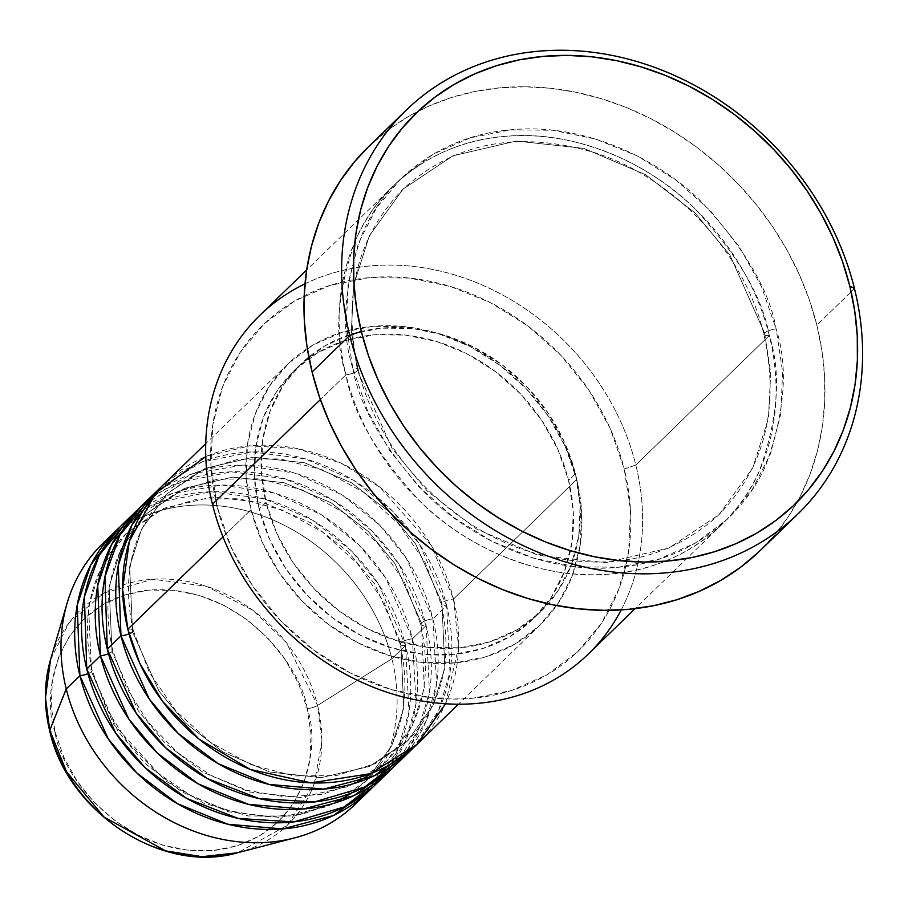 <?xml version="1.0" encoding="UTF-8"?>
<svg xmlns="http://www.w3.org/2000/svg" width="908" height="908" viewBox="0 0 908 908"><rect width="100%" height="100%" fill="white"/><g stroke="black" fill="none" stroke-linecap="round" stroke-linejoin="round"><path stroke-width="0.68" stroke-dasharray="4.54 3.41" d="M307.176 708.637C302.818 670.081 242.64 583.242 148.912 590.109C56.058 600.54 40.61 694.393 55.093 732.007A9.069 2.69 -13.9 0 1 49.713 730.895A9.069 2.69 166.1 0 0 55.093 732.007L63.81 757.181L77.021 780.948L94.239 802.377L114.794 820.65L137.903 835.076L162.668 845.087L188.149 850.308L213.357 850.524L237.328 845.745L259.143 836.143L277.95 822.092L293.046 804.125L303.839 782.946L309.912 759.349L311.035 734.266L307.176 708.637L298.471 683.452L285.248 659.696L268.03 638.267L247.475 619.982L224.367 605.568L199.601 595.546L174.12 590.336L148.912 590.109L124.941 594.899L103.137 604.49L84.319 618.552L69.224 636.508L58.441 657.698L52.358 681.284L51.234 706.379L55.093 732.007C59.451 770.563 119.629 857.402 213.357 850.524C306.212 840.104 321.67 746.251 307.176 708.637A9.069 2.69 166.1 0 0 317.573 705.448A9.069 2.69 -13.9 0 1 307.176 708.637M50.519 659.696L68.974 622.911L104.023 593.003L153.021 579.247L206.366 586.273L252.878 610.324L286.44 642.716L317.573 705.448A149.23 126.972 45.9 0 0 185.13 581.006A149.23 126.972 45.9 0 0 50.519 659.696M132.545 631.764A9.069 2.69 166.1 0 0 133.204 630.3A9.069 2.69 166.1 0 0 127.835 629.199A9.069 2.69 -13.9 0 1 133.204 630.3A9.069 2.69 -13.9 0 1 132.545 631.764L158.877 690.954L185.459 723.063L222.925 752.04L269.892 772.061L321.239 777.634L369.318 766.465L407.261 741.166L369.318 766.465L321.239 777.634L269.892 772.061L222.925 752.04L185.459 723.063L158.877 690.954L132.545 631.764L129.64 566.671L141.58 529.126L167.208 493.668L141.58 529.126L129.64 566.671L132.545 631.764M445.522 703.768L458.608 647.086L453.489 599.008A9.069 2.69 166.1 0 0 441.924 603.082L444.829 668.175L432.889 705.709L407.261 741.166L432.889 705.709L444.829 668.175L441.924 603.082A9.069 2.69 166.1 0 0 441.265 604.535A9.069 2.69 166.1 0 0 446.634 605.636L450.005 672.26L438.519 710.76L413.515 747.625A181.464 154.394 -134.1 0 0 446.634 605.636L432.946 618.915A9.069 2.69 166.1 0 0 421.38 622.99L424.297 688.082L412.357 725.628L386.717 761.086L348.786 786.385L300.707 797.542L249.359 791.98L202.393 771.948L164.916 742.982L138.345 710.873L112.013 651.672A9.069 2.69 166.1 0 0 112.671 650.219A9.069 2.69 166.1 0 0 107.292 649.118A9.069 2.69 -13.9 0 1 112.671 650.219A9.069 2.69 -13.9 0 1 112.013 651.672L138.345 710.873L164.916 742.982L202.393 771.948L249.359 791.98L300.707 797.542L348.786 786.385L386.717 761.086L412.357 725.628L424.297 688.082L421.38 622.99A9.069 2.69 166.1 0 0 420.733 624.454A9.069 2.69 166.1 0 0 426.102 625.555L429.473 692.168L417.986 730.668L392.982 767.544A181.464 154.394 -134.1 0 0 426.102 625.555L412.414 638.835A9.069 2.69 166.1 0 0 400.848 642.909L403.754 708.002L391.825 745.547L366.185 781.005L328.242 806.304L280.175 817.461L228.816 811.9L181.861 791.867L144.383 762.902L117.802 730.781L91.481 671.591A9.069 2.69 166.1 0 0 92.139 670.138A9.069 2.69 166.1 0 0 86.759 669.026A9.069 2.69 -13.9 0 1 92.139 670.138A9.069 2.69 -13.9 0 1 91.481 671.591L113.613 724.209L165.154 780.698L203.744 803.115L248.395 815.974L294.362 815.997L335.903 802.683M403.061 757.397L426.147 721.065L436.6 683.622L432.946 618.915A181.464 154.394 45.9 0 0 309.242 478.175A181.464 154.394 45.9 0 0 143.782 503.747M108.506 653.749A9.069 2.69 166.1 0 0 112.013 651.672A9.069 2.69 -13.9 0 1 108.506 653.749M382.529 777.316L405.615 740.985L416.068 703.53L412.414 638.835A181.464 154.394 45.9 0 0 288.699 498.095A181.464 154.394 45.9 0 0 123.25 523.666M352.247 792.684L366.185 781.005L391.825 745.547L403.754 708.002L400.848 642.909A9.069 2.69 166.1 0 0 400.19 644.374A9.069 2.69 166.1 0 0 405.57 645.475L408.941 712.088L397.454 750.587L372.439 787.452A181.464 154.394 -134.1 0 0 405.57 645.475L391.881 658.754L317.573 705.448L391.881 658.754A181.464 154.394 45.9 0 0 268.166 518.014A181.464 154.394 45.9 0 0 102.706 543.586M87.974 673.668A9.069 2.69 166.1 0 0 91.481 671.591A9.069 2.69 -13.9 0 1 87.974 673.668M304.997 283.807A235.91 200.713 -134.1 0 1 635.816 465.021L624.25 469.096A226.841 192.995 45.9 0 0 368.682 277.7A226.841 192.995 45.9 0 0 217.182 506.834L212.461 504.269L217.182 506.834L210.94 465.452L212.756 424.933L222.573 386.831L239.996 352.622L264.376 323.611L294.748 300.923L329.967 285.418L368.682 277.7L409.383 278.052L450.527 286.485L490.524 302.648L527.843 325.938L561.03 355.459L588.838 390.065L610.187 428.428L624.25 469.096L630.492 510.478L628.665 550.997L618.859 589.088L601.425 623.297L577.057 652.307L546.673 674.996L511.454 690.511L472.75 698.229L432.038 697.866L390.905 689.444L350.908 673.282L313.589 649.992L280.39 620.47L252.583 585.864L231.245 547.49L217.182 506.834A226.841 192.995 45.9 0 0 472.75 698.229A226.841 192.995 45.9 0 0 624.25 469.096L635.816 465.021A235.91 200.713 45.9 0 0 474.986 282.048A235.91 200.713 45.9 0 0 259.892 315.292M357.502 370.736A9.069 2.69 166.1 0 0 358.161 369.272A9.069 2.69 166.1 0 0 352.792 368.171C359.364 406.444 384.3 448.87 427.589 495.45C471.695 539.409 546.934 574.753 618.575 567.228C690.648 561.428 745.411 514.03 766.273 464.056C785.08 411.71 788.371 366.673 776.136 328.923A9.069 2.69 166.1 0 0 764.57 332.998L770.71 372.7L768.395 418.645L752.698 468.04L718.966 514.7L669.048 547.978L605.784 562.676L538.217 555.356L476.428 528.989L427.123 490.876L392.142 448.62L357.502 370.736L392.142 448.62L427.123 490.876L476.428 528.989L538.217 555.356L605.784 562.676L669.048 547.978L718.966 514.7L752.698 468.04L768.395 418.645L770.71 372.7L764.57 332.998A9.069 2.69 166.1 0 0 763.912 334.462A9.069 2.69 166.1 0 0 769.292 335.563C781.527 373.313 778.235 418.35 759.428 470.696C738.567 520.67 683.803 568.067 611.731 573.867C540.09 581.392 464.851 546.048 420.745 502.09C377.456 455.51 352.52 413.083 345.937 374.811A9.069 2.69 166.1 0 0 357.502 370.736A9.069 2.69 -13.9 0 1 345.937 374.811A235.91 200.713 -134.1 0 1 393.38 185.845A235.91 200.713 -134.1 0 1 608.462 152.601A235.91 200.713 -134.1 0 1 769.292 335.563L635.816 465.021L769.292 335.563A235.91 200.713 -134.1 0 1 721.86 524.529A235.91 200.713 -134.1 0 1 506.766 557.773A235.91 200.713 -134.1 0 1 345.937 374.811L320.388 399.588L345.937 374.811C333.713 337.061 337.004 292.024 355.811 239.678C376.661 189.704 431.425 142.306 503.497 136.506C575.139 128.981 650.378 164.325 694.484 208.284C737.773 254.864 762.709 297.291 769.292 335.563A9.069 2.69 -13.9 0 1 763.912 334.462A9.069 2.69 -13.9 0 1 764.57 332.998L729.93 255.114L694.96 212.858L645.645 174.745L583.855 148.379L516.289 141.058L453.035 155.756L403.118 189.034L369.386 235.694L353.677 285.089L351.362 331.034L357.502 370.736L351.362 331.034L353.677 285.089L369.386 235.694L403.118 189.034L453.035 155.756L516.289 141.058L583.855 148.379L645.645 174.745L694.96 212.858L729.93 255.114L764.57 332.998A9.069 2.69 -13.9 0 1 776.136 328.923L761.506 286.633L739.316 246.726L710.396 210.735L675.87 180.045L637.064 155.824L595.466 139.003L552.677 130.241L510.341 129.867L470.083 137.903L433.457 154.031L401.869 177.627L376.514 207.796L358.399 243.378L348.195 282.99L346.3 325.132L352.792 368.171L367.411 410.461L389.611 450.368L418.531 486.359L453.047 517.049L491.852 541.27L533.45 558.091L576.24 566.853L618.575 567.228L658.833 559.192L695.46 543.063L727.058 519.467L752.403 489.299L770.529 453.716L780.732 414.105L782.628 371.962L776.136 328.923C769.553 290.651 744.617 248.224 701.328 201.644C657.222 157.686 581.983 122.342 510.341 129.867C438.269 135.667 383.516 183.064 362.655 233.038C343.848 285.384 340.557 330.421 352.792 368.171A9.069 2.69 -13.9 0 1 358.161 369.272A9.069 2.69 -13.9 0 1 357.502 370.736M396.467 764.286A181.464 154.394 45.9 0 0 432.946 618.915L446.634 605.636L419.507 544.21L392.233 510.807L353.802 480.434L305.463 458.903L252.174 451.923L201.61 462.104L160.954 487.21A181.464 154.394 -134.1 0 1 325.45 465.918A181.464 154.394 -134.1 0 1 446.634 605.636A9.069 2.69 -13.9 0 1 441.265 604.535A9.069 2.69 -13.9 0 1 441.924 603.082L415.592 543.881L389.01 511.772L351.544 482.806L304.577 462.774L253.23 457.212L205.151 468.369L167.208 493.668L205.151 468.369L253.23 457.212L304.577 462.774L351.544 482.806L389.01 511.772L415.592 543.881L441.924 603.082A9.069 2.69 -13.9 0 1 453.489 599.008A181.464 154.394 45.9 0 0 329.774 458.256A181.464 154.394 45.9 0 0 164.314 483.839M576.694 479.503L453.489 599.008L576.694 479.503L565.446 446.974L548.375 416.284L526.129 388.59L499.57 364.982L469.72 346.345L437.724 333.418L404.809 326.676L372.246 326.392L341.272 332.566L313.101 344.972L288.789 363.121L269.301 386.331L255.352 413.696L247.509 444.171L246.045 476.587L251.039 509.694A181.464 154.394 -134.1 0 1 287.53 364.335A181.464 154.394 -134.1 0 1 452.99 338.763A181.464 154.394 -134.1 0 1 576.694 479.503A181.464 154.394 -134.1 0 1 540.203 624.863A181.464 154.394 -134.1 0 1 374.754 650.434A181.464 154.394 -134.1 0 1 251.039 509.694L262.287 542.224L279.369 572.925L301.615 600.608L328.174 624.216L358.024 642.853L390.02 655.792L422.935 662.522L455.498 662.817L486.461 656.632L514.643 644.237L538.943 626.077L558.443 602.867L572.38 575.502L580.235 545.027L581.688 512.611L576.694 479.503M222.993 536.9L251.039 509.694L222.993 536.9M575.4 473.624L568.556 480.264A172.395 146.676 45.9 0 0 451.026 346.55A172.395 146.676 45.9 0 0 293.851 370.85A172.395 146.676 45.9 0 0 259.189 508.945L266.033 502.306A172.395 146.676 -134.1 0 1 300.696 364.21A172.395 146.676 -134.1 0 1 457.87 339.91A172.395 146.676 -134.1 0 1 575.4 473.624L564.708 442.718L548.489 413.56L527.355 387.251L502.124 364.823L473.772 347.128L443.376 334.836L412.107 328.435L381.167 328.163L351.748 334.031L324.985 345.812L301.899 363.064L283.375 385.106L270.13 411.108L262.673 440.062L261.288 470.855L266.033 502.306L276.713 533.2L292.932 562.37L314.066 588.668L339.297 611.095L367.661 628.801L398.056 641.093L429.325 647.495L460.265 647.767L489.684 641.899L516.448 630.107L539.534 612.866L558.057 590.813L571.302 564.821L578.759 535.868L580.144 505.075L575.4 473.624A172.395 146.676 -134.1 0 1 540.737 611.72A172.395 146.676 -134.1 0 1 383.551 636.009A172.395 146.676 -134.1 0 1 266.033 502.306L259.189 508.945A172.395 146.676 45.9 0 0 376.707 642.648A172.395 146.676 45.9 0 0 533.893 618.348A172.395 146.676 45.9 0 0 568.556 480.264L575.4 473.624M760.291 550.464A281.276 239.315 45.9 0 0 816.837 325.143L854.485 288.631L816.837 325.143A281.276 239.315 45.9 0 0 625.09 106.996A281.276 239.315 45.9 0 0 368.637 146.631M109.8 537.196A181.464 154.394 -134.1 0 1 273.195 520.091A181.464 154.394 -134.1 0 1 391.881 658.754L405.57 645.475A9.069 2.69 -13.9 0 1 400.19 644.374A9.069 2.69 -13.9 0 1 400.848 642.909L374.527 583.719L347.946 551.599L310.468 522.633L263.513 502.601L212.154 497.039L164.076 508.208L126.144 533.495L100.504 568.953L88.564 606.499L91.481 671.591L88.564 606.499L100.504 568.953L126.144 533.495L164.076 508.208L212.154 497.039L263.513 502.601L310.468 522.633L347.946 551.599L374.527 583.719L400.848 642.909A9.069 2.69 -13.9 0 1 412.414 638.835L426.102 625.555A9.069 2.69 -13.9 0 1 420.733 624.454A9.069 2.69 -13.9 0 1 421.38 622.99L395.059 563.8L368.478 531.691L331 502.714L284.045 482.693L232.698 477.12L184.619 488.288L146.676 513.587L121.036 549.045L109.108 586.579L112.013 651.672L109.108 586.579L121.036 549.045L146.676 513.587L184.619 488.288L232.698 477.12L284.045 482.693L331 502.714L368.478 531.691L395.059 563.8L421.38 622.99A9.069 2.69 -13.9 0 1 432.946 618.915L406.375 558.341L379.816 525.357L342.373 495.121L295.123 473.181L242.629 465.123L192.178 473.783L150.864 497.357M119.89 527.049A181.464 154.394 -134.1 0 1 284.374 505.756A181.464 154.394 -134.1 0 1 405.57 645.475L378.432 584.037L351.169 550.634L312.727 520.261L264.398 498.73L211.099 491.75L160.546 501.931L119.89 527.049M140.422 507.129A181.464 154.394 -134.1 0 1 304.918 485.837A181.464 154.394 -134.1 0 1 426.102 625.555L398.964 564.118L371.701 530.726L333.27 500.353L284.93 478.822L231.642 471.831L181.078 482.023L140.422 507.129M375.923 784.194A181.464 154.394 45.9 0 0 412.414 638.835L385.843 578.26L359.273 545.277L321.829 515.029L274.579 493.101L222.085 485.042L171.646 493.691L130.332 517.276M355.391 804.113A181.464 154.394 45.9 0 0 391.881 658.754A181.464 154.394 -134.1 0 1 361.997 797.224M237.737 852.726A149.23 126.972 45.9 0 0 317.573 705.448L321.875 741.382L314.27 783.729L287.144 825.406L237.737 852.726M368.716 146.551L388.579 129.64L408.271 116.621L429.45 105.839L451.934 97.394L475.508 91.368L499.933 87.815L524.983 86.782L550.418 88.258L575.978 92.253L601.425 98.711L626.531 107.575L651.025 118.755L674.689 132.159L697.299 147.641L718.625 165.052L738.465 184.233L756.625 205.004L772.935 227.148L787.247 250.472L799.403 274.727L809.3 299.708L816.837 325.143L821.956 350.817L824.577 376.468L824.702 401.847L822.319 426.703L817.461 450.822L810.152 473.942L800.493 495.87L788.541 516.368L774.445 535.255L758.328 552.336M588.384 653.987A235.91 200.713 45.9 0 0 635.816 465.021A235.91 200.713 -134.1 0 1 621.231 609.87M259.189 508.945L254.444 477.495L255.829 446.702L263.286 417.748L276.531 391.745L295.043 369.704L318.141 352.452L344.904 340.67L374.323 334.802L405.263 335.075L436.532 341.476L466.928 353.757L495.28 371.463L520.511 393.89L541.645 420.2L557.864 449.358L568.556 480.264L573.3 511.715L571.915 542.507L564.458 571.461L551.213 597.453L532.69 619.506L509.604 636.746L482.829 648.539L453.421 654.407L422.481 654.135L391.212 647.733L360.816 635.441L332.453 617.735L307.222 595.308L286.088 569.01L269.869 539.84L259.189 508.945M416.999 744.367A181.464 154.394 45.9 0 0 453.489 599.008L431.255 545.379L380.134 487.38L341.771 463.511L296.871 448.507L249.7 445.828L205.764 456.565M133.215 630.334L149.502 672.737L176.004 711.1L210.747 742.528L251.13 764.695L294.124 775.954L336.493 775.557L375.118 763.651L407.261 741.166C442.06 705.403 453.398 659.844 441.254 604.501L424.967 562.109L398.464 523.746L363.722 492.306L323.339 470.151L280.345 458.881L237.975 459.278L199.351 471.195L167.208 493.668C132.409 529.443 121.07 574.991 133.215 630.334M372.677 772.799L386.717 761.086C421.528 725.31 432.866 679.763 420.722 624.42L404.423 582.017L377.932 543.654L343.19 512.226L302.807 490.059L259.813 478.8L217.443 479.197L178.819 491.103L146.676 513.587C111.866 549.351 100.538 594.91 112.683 650.253L126.428 687.685L148.231 722.28L176.822 752.028L210.565 775.182L247.498 790.437L285.464 796.94L322.261 794.375L355.8 782.957M352.145 792.718L366.185 781.005C400.995 745.23 412.323 699.671 400.178 644.34L383.891 601.936L357.4 563.573L322.658 532.145L282.263 509.978L239.269 498.719L196.9 499.105L158.287 511.022L126.144 533.495C91.333 569.271 80.006 614.83 92.151 670.172L105.895 707.604L127.688 742.199L156.289 771.936L190.033 795.102L226.966 810.356L264.932 816.86L301.728 814.283L335.268 802.876M358.172 369.318C377.331 450.765 446.747 525.46 527.139 550.974C603.321 573.64 667.255 561.541 718.966 514.7C764.945 467.382 779.927 407.295 763.9 334.416C744.753 252.969 675.325 178.274 594.933 152.76C518.752 130.094 454.817 142.193 403.118 189.034C357.128 236.352 342.157 296.439 358.172 369.318M287.53 364.335L205.73 443.671M300.696 364.21L293.851 370.85M393.38 185.845L306.666 269.937M721.86 524.529L635.146 608.621M540.737 611.72L533.893 618.348M540.203 624.863L458.415 704.199"/><path stroke-width="1.36" d="M116.406 530.306A181.464 154.394 -134.1 0 1 119.89 527.049L90.868 564.742L77.18 605.261L79.915 675.665A9.069 2.69 166.1 0 0 87.974 673.668A9.069 2.69 -13.9 0 1 79.915 675.665L66.227 688.945L79.915 675.665A181.464 154.394 -134.1 0 0 203.63 816.405A181.464 154.394 -134.1 0 0 369.079 790.834A181.464 154.394 -134.1 0 0 372.439 787.452L333.304 815.577L282.717 828.925L227.931 824.248L177.401 803.659L136.926 773.06L108.211 738.851L79.915 675.665A181.464 154.394 -134.1 0 1 116.406 530.306L102.706 543.586A181.464 154.394 45.9 0 0 66.227 688.945L49.77 730.27A9.069 2.69 166.1 0 0 49.713 730.895A9.069 2.69 -13.9 0 1 49.77 730.27L45.479 697.809L50.519 659.696A149.23 126.972 45.9 0 0 49.77 730.27L66.227 688.945A181.464 154.394 -134.1 0 1 67.135 603.116A181.464 154.394 -134.1 0 1 109.8 537.196M205.73 443.671L164.314 483.839A181.464 154.394 45.9 0 0 127.835 629.199L139.764 663.226L162.396 701.192L199.011 739.101L250.222 769.405L310.945 782.855L370.305 773.718L416.965 744.401L445.522 703.768M157.47 490.468L143.782 503.747A181.464 154.394 45.9 0 0 107.292 649.118L120.991 635.838A181.464 154.394 -134.1 0 0 244.695 776.578A181.464 154.394 -134.1 0 0 410.155 751.007A181.464 154.394 -134.1 0 0 413.515 747.625L374.368 775.75L323.781 789.097L269.006 784.421L218.476 763.821L178.002 733.233L149.287 699.024L120.991 635.838A9.069 2.69 166.1 0 0 132.545 631.764A9.069 2.69 -13.9 0 1 120.991 635.838A181.464 154.394 -134.1 0 1 157.47 490.468A181.464 154.394 -134.1 0 1 160.954 487.21L131.944 524.915L118.256 565.423L120.991 635.838L107.292 649.118L136.2 713.189L165.665 747.806L207.194 778.474L258.814 798.529L314.293 801.968L364.778 786.998L403.061 757.397M136.938 510.387L123.25 523.666A181.464 154.394 45.9 0 0 86.759 669.026L100.448 655.746A181.464 154.394 -134.1 0 0 224.162 796.498A181.464 154.394 -134.1 0 0 389.611 770.915A181.464 154.394 -134.1 0 0 392.982 767.544L353.836 795.669L303.249 809.017L248.463 804.329L197.944 783.74L157.459 753.152L128.754 718.932L100.448 655.746A9.069 2.69 166.1 0 0 108.506 653.749A9.069 2.69 -13.9 0 1 100.448 655.746A181.464 154.394 -134.1 0 1 136.938 510.387A181.464 154.394 -134.1 0 1 140.422 507.129L111.4 544.823L97.724 585.342L100.448 655.746L86.759 669.026L115.657 733.108L145.121 767.725L186.651 798.393L238.282 818.449L293.749 821.888L344.245 806.917L382.529 777.316M335.903 802.683L352.247 792.684M306.666 269.937L259.892 315.292A235.91 200.713 45.9 0 0 212.461 504.269A235.91 200.713 -134.1 0 1 304.997 283.807M349.728 335.438L361.293 331.363A272.207 231.597 -134.1 0 1 543.086 56.398A272.207 231.597 -134.1 0 1 849.775 286.065L854.485 288.631A281.276 239.315 45.9 0 0 537.581 51.302A281.276 239.315 45.9 0 0 349.728 335.438A281.276 239.315 -134.1 0 1 406.285 110.118A281.276 239.315 -134.1 0 1 662.738 70.484A281.276 239.315 -134.1 0 1 854.485 288.631A281.276 239.315 -134.1 0 1 797.939 513.951A281.276 239.315 -134.1 0 1 541.474 553.585A281.276 239.315 -134.1 0 1 349.728 335.438L312.08 371.951L349.728 335.438A281.276 239.315 45.9 0 0 666.631 572.766A281.276 239.315 45.9 0 0 854.485 288.631L849.775 286.065L842.476 261.447L832.897 237.283L821.127 213.8L807.28 191.236L791.492 169.796L773.922 149.707L754.718 131.138L734.084 114.283L712.201 99.301L689.308 86.339L665.598 75.512L641.309 66.931L616.68 60.688L591.937 56.829L567.33 55.388L543.086 56.398L519.455 59.826L496.642 65.66L474.884 73.832L454.375 84.262L435.329 96.861L417.918 111.502L402.323 128.039L388.669 146.313L377.115 166.153L367.763 187.366L360.692 209.748L355.993 233.072L353.677 257.146L353.802 281.696L356.345 306.518L361.293 331.363L368.591 355.981L378.171 380.146L389.941 403.629L403.776 426.192L419.564 447.633L437.145 467.722L456.349 486.291L476.984 503.146L498.855 518.128L521.76 531.089L545.47 541.917L569.759 550.498L594.388 556.74L619.131 560.599L643.738 562.041L667.97 561.03L691.612 557.603L714.426 551.769L736.184 543.597L756.693 533.166L775.738 520.568L793.138 505.926L808.744 489.389L822.387 471.116L833.941 451.276L843.305 430.063L850.365 407.681L855.075 384.356L857.379 360.294L857.265 335.733L854.712 310.911L849.775 286.065A272.207 231.597 -134.1 0 1 667.97 561.03A272.207 231.597 -134.1 0 1 361.293 331.363L349.728 335.438M205.764 456.565L155.608 493.135L129.322 541.44L122.603 588.849L127.835 629.199L222.993 536.9L127.835 629.199A181.464 154.394 45.9 0 0 251.539 769.939A181.464 154.394 45.9 0 0 416.999 744.367L458.415 704.199M621.231 609.87A235.91 200.713 -134.1 0 1 402.777 696.89A235.91 200.713 -134.1 0 1 212.461 504.269L320.388 399.588L212.461 504.269A235.91 200.713 45.9 0 0 373.29 687.231A235.91 200.713 45.9 0 0 588.384 653.987L635.146 608.621M406.285 110.118L368.637 146.631A281.276 239.315 45.9 0 0 312.08 371.951A281.276 239.315 45.9 0 0 503.826 590.098A281.276 239.315 45.9 0 0 760.291 550.464L797.939 513.951M130.332 517.276L99.233 555.253L84.387 596.738L86.759 669.026A181.464 154.394 45.9 0 0 210.474 809.766A181.464 154.394 45.9 0 0 375.923 784.194L389.611 770.915M361.997 797.224A181.464 154.394 -134.1 0 1 294.794 837.846A181.464 154.394 -134.1 0 1 66.227 688.945A181.464 154.394 45.9 0 0 189.931 829.685A181.464 154.394 45.9 0 0 355.391 804.113L369.079 790.834M49.77 730.27A149.23 126.972 45.9 0 0 237.737 852.726L202.053 856.698L165.608 850.875L103.898 816.973L66.477 771.664L49.77 730.27M758.328 552.336L740.338 567.466L720.657 580.473L699.466 591.256L676.982 599.7L653.408 605.727L628.983 609.279L603.933 610.312L578.51 608.837L552.949 604.841L527.491 598.383L502.396 589.519L477.892 578.339L454.227 564.935L431.629 549.454L410.303 532.043L390.463 512.861L372.303 492.091L355.981 469.947L341.68 446.623L329.513 422.368L319.616 397.386L312.08 371.951L306.972 346.277L304.339 320.626L304.214 295.259L306.598 270.391L311.467 246.272L318.765 223.152L328.435 201.236L340.375 180.726L354.472 161.84L368.716 146.551M150.864 497.357L119.765 535.345L104.919 576.818L107.292 649.118A181.464 154.394 45.9 0 0 231.007 789.858A181.464 154.394 45.9 0 0 396.467 764.286L410.155 751.007M294.794 837.846L237.737 852.726C162.77 874.881 67.476 812.603 49.713 730.872C43.697 706.197 43.97 682.475 50.519 659.696L67.135 603.116M355.8 782.957L372.677 772.799M335.268 802.876L352.145 792.718"/></g></svg>
